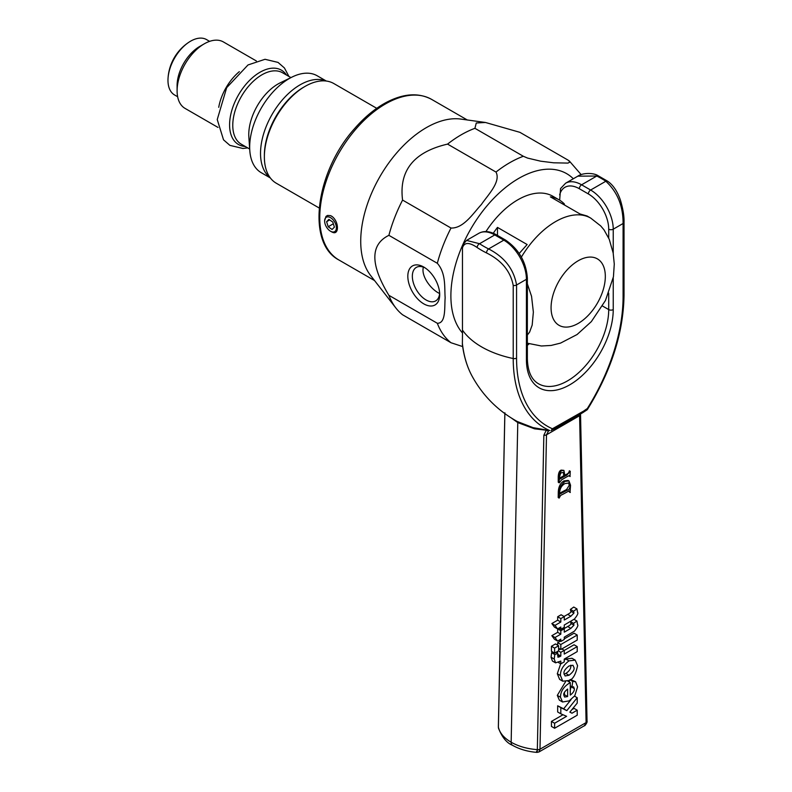 <?xml version="1.0" encoding="UTF-8"?>
<svg xmlns="http://www.w3.org/2000/svg" width="792" height="792" viewBox="0 0 792 792"><rect width="100%" height="100%" fill="white"/><g stroke="black" fill="none" stroke-linecap="round" stroke-linejoin="round"><path stroke-width="1.19" d="M527.353 343.203L541.391 345.995L551.143 345.441L560.568 343.094L577.061 334.541L591.337 321.621L605.454 300.495L613.444 276.745L614.275 264.073L613.166 252.975L609.226 239.253L603.999 229.828L600.692 225.908L590.753 218.127L587.03 215.978L580.051 213.989L550.381 196.862A70.34 40.61 -60 0 1 559.102 199.851A70.34 40.61 -60 0 1 564.399 204.009L564.399 204.95M485.942 231.571A70.34 40.61 -60 0 1 552.994 196.327L559.102 199.851M493.287 233.234A70.34 40.61 -60 0 1 497.485 227.403L527.145 244.53L519.186 253.49M497.485 235.412L497.485 227.403M527.353 283.882L531.551 296.307L533.362 312.127L532.174 325.086L529.601 332.115L527.353 335.056M270.349 177.952L261.271 172.706A55.955 32.304 -60 0 1 249.797 150.559A55.955 32.304 -60 0 1 249.678 147.094A55.955 32.304 -60 0 1 292.307 76.933A55.955 32.304 -60 0 1 317.226 75.794L326.304 81.041M249.797 150.559L248.856 137.115A41.243 23.809 -60 0 1 248.767 134.561A41.243 23.809 -60 0 1 280.19 82.843L292.307 76.933M217.988 127.413L185.051 108.395A38.362 22.156 -60 0 1 177.101 90.832A38.362 22.156 -60 0 1 204.237 43.847A38.362 22.156 -60 0 1 223.413 41.946L256.361 60.964M177.101 90.832L177.101 85.615A31.977 18.463 -60 0 1 199.713 46.451L204.237 43.847M177.646 96.733L174.596 94.981A31.977 18.463 -60 0 1 167.973 80.339A31.977 18.463 -60 0 1 168.023 78.576A31.977 18.463 -60 0 1 189.09 42.105A31.977 18.463 -60 0 1 206.573 39.6L209.613 41.362M305.068 86.397L303.712 87.179A55.628 32.116 120 0 0 267.102 137.125A55.628 32.116 120 0 0 264.37 155.311L264.37 156.875A57.549 33.224 -60 0 1 267.191 138.055A57.549 33.224 -60 0 1 305.068 86.397A57.549 33.224 -60 0 1 333.838 83.546L376.745 108.316M319.196 207.999L276.289 183.229A57.549 33.224 -60 0 1 264.37 156.875M423.76 303.851A22.542 13.018 -120 0 0 439.699 294.654A22.542 13.018 -120 0 0 423.76 267.043A22.542 13.018 -120 0 0 407.821 276.25A22.542 13.018 -120 0 0 423.76 303.851M439.649 293.268A19.345 11.167 60 0 1 435.689 300.901A19.345 11.167 60 0 1 426.017 299.94A19.345 11.167 60 0 1 413.384 282.892A19.345 11.167 60 0 1 416.344 267.389A19.345 11.167 60 0 1 424.928 267.775M439.629 293.515C431.195 289.733 420.809 276.101 423.383 267.122M388.892 295.317C370.171 264.508 370.171 244.51 388.892 235.333L437.323 263.291C446.193 273.379 444.371 287.516 445.153 297.782C444.381 307.157 446.193 323.423 437.323 323.275L388.892 295.317A108.712 62.766 120 0 0 395.901 308.029A108.712 62.766 120 0 0 402.574 314.77L451.004 342.738L462.667 346.569M402.574 200.079C398.851 170.607 413.84 151.955 447.559 144.104L495.99 172.062C501.138 181.823 487.931 194.941 481.338 204.554C473.2 213.276 463.607 228.512 451.004 228.037L402.574 200.079A108.712 62.766 120 0 0 388.892 235.333M474.923 128.314L476.269 122.988L485.486 122.483L519.908 132.333L568.339 160.291L569.983 162.073L567.933 163.093L553.687 162.805L540.629 161.182L527.571 158.083L523.344 156.272L474.923 128.314A108.712 62.766 120 0 0 447.559 144.104M485.486 122.483L460.815 119.077A92.723 53.529 120 0 0 379.932 176.606A92.723 53.529 120 0 0 370.557 275.428L395.901 308.029M324.631 220.72L325.997 216.404L327.512 215.444L330.531 215.632L332.293 216.642C339.144 221.998 339.144 235.66 332.293 232.175A9.593 5.534 -120 0 1 331.412 231.729L330.502 231.215A8.316 4.801 60 0 1 324.631 221.027A8.316 4.801 60 0 1 329.739 217.255A8.316 4.801 60 0 1 336.353 228.522A8.316 4.801 60 0 1 330.502 231.215M462.459 330.066A86.328 49.837 0 0 0 513.216 358.528A151.757 87.615 120 0 0 549.757 430.571L533.056 427.64L517.245 421.493C497.851 410.721 482.843 395.663 472.2 376.339C467.201 367.191 463.924 356.558 462.37 344.421L462.498 333.006A152.797 88.219 -60 0 1 462.459 330.066L462.459 247.916L463.072 244.421L466.538 240.412L479.566 243.708L494.772 234.927L503.811 240.154A31.977 18.463 60 0 1 526.423 279.309L526.423 359.716A61.39 35.442 120 0 0 569.824 384.773A61.39 35.442 120 0 0 613.236 309.593A3.198 1.841 180 0 1 608.711 309.593A58.192 33.601 -60 0 1 583.318 368.151A58.192 33.601 -60 0 1 538.471 383.744C531.383 379.655 527.67 371.21 527.353 358.41A3.198 1.841 180 0 1 526.423 359.716M559.657 200.178L560.558 188.565L565.597 183.219A31.977 18.463 -120 0 1 581.585 184.803L596.782 176.032A83.13 47.995 180 0 1 605.831 181.249C617.404 191.941 623.156 206.029 623.086 223.502A3.198 1.841 0 0 0 624.027 222.196C624.244 216.305 623.027 208.9 620.384 199.98C617.275 191.149 613.018 184.892 607.612 181.21L598.198 175.775A3.198 1.703 116.3 0 0 596.782 176.032L577.853 176.151L565.597 183.219M534.531 428.046A3.198 0.861 -78.5 0 1 534.58 428.828L546.242 430.214L543.847 435.273L537.342 749.638C527.264 748.866 518.532 746.401 511.157 742.233C503.95 737.976 499.693 732.947 498.386 727.145L504.89 412.78M517.245 421.493L533.204 427.7A3.198 1.238 -75.2 0 1 533.056 427.64M543.361 429.769A3.198 0.683 98.9 0 0 543.47 429.838L533.204 427.7A3.198 1.238 -75.2 0 0 533.362 427.72M549.757 430.571L543.47 429.838M583.367 412.246A3.198 1.366 -130.5 0 0 583.565 412.137A3.198 1.366 -130.5 0 0 583.753 411.008L552.41 428.769L551.153 430.571M552.41 428.769A148.856 85.942 -60 0 1 516.562 358.093L516.562 285.001C513.82 269.151 504.504 257.123 488.615 248.926A83.13 47.995 180 0 1 479.566 243.708A3.198 1.98 -56 0 0 477.14 247.52A86.328 49.837 0 0 0 486.535 252.935C501.613 260.42 510.503 271.25 513.216 285.427A3.198 1.841 0 0 0 516.562 285.001L526.423 279.309A3.198 1.841 180 0 0 527.353 278.002C526.116 261.825 518.8 249.153 505.415 239.996A3.198 1.841 120 0 0 503.811 240.154L488.615 248.926A3.198 1.703 -63.7 0 0 486.535 252.935M462.459 247.916C464.26 242.174 469.151 242.035 477.14 247.52M563.775 695.069L564.448 694.723L564.448 692.396M579.556 414.513L579.596 415.691A3.198 1.891 -1.2 0 0 580.526 414.315A3.198 1.891 -1.2 0 0 580.506 414.107M587.04 721.225A3.198 1.841 180 0 1 587.04 721.274A3.198 1.841 180 0 1 586.1 722.591L584.456 725.7L538.986 751.954L539.986 749.212L546.5 434.798L548.757 430.531M553.499 428.145A3.198 1.841 60 0 1 552.836 429.601L551.183 430.561M554.954 428.66A3.198 1.841 -120 0 0 555.241 428.551A3.198 1.841 -120 0 0 555.905 427.086A3.198 2.228 73.2 0 1 554.568 428.838A3.198 2.228 73.2 0 1 554.558 428.838A3.198 2.228 73.2 0 1 554.548 428.848M546.272 430.234A3.198 1.544 43.7 0 0 548.44 430.838M587.001 409.84L587.248 408.662L587.179 409.771M585.496 410.751A3.198 1.841 -120 0 0 586.159 409.286L583.753 411.008A3.198 1.841 60 0 1 583.09 412.474A3.198 3.198 0 0 0 583.565 412.137L587.149 409.791M539.986 749.163A3.198 1.802 -178.8 0 1 537.342 749.638L537.342 749.737C537.233 752.717 536.986 753.202 536.6 751.172M498.505 728.264L498.386 727.145A3.198 1.802 -178.8 0 1 498.356 726.908L498.356 726.908A3.198 1.802 -178.8 0 1 498.396 726.66M498.386 727.244A3.198 1.841 180 0 1 498.356 727.026L498.475 728.145C501.999 737.194 506.662 742.916 512.483 745.292A6.395 3.693 -60 0 1 511.157 742.233L517.78 422.582L534.58 428.828M564.053 674.239L565.844 673.418C569.161 671.279 570.834 668.765 570.884 665.884L570.834 665.171M559.211 493.446L566.557 489.545L569.27 485.268L568.547 482.803M564.27 637.174L574.477 631.125C577.378 627.492 578.417 625.314 577.576 624.601L576.923 621.017L573.566 623.373L573.972 625.165L570.874 628.353L564.27 632.164L564.27 628.739L560.825 630.729L560.825 634.154L555.024 637.501L557.568 641.045L560.825 639.164L560.825 641.451L564.27 639.461L564.27 637.174M574.002 619.334L576.923 621.017M564.072 628.62L567.706 626.522C570.339 625.096 571.369 624.037 570.814 623.344L570.765 621.284M570.398 621.552L573.566 623.373M563.053 628.036L564.27 628.739M557.568 641.045L554.41 639.213L551.856 635.679L557.667 632.323L557.667 628.898L558.885 628.195M557.667 628.898L560.825 630.729M557.667 632.323L560.825 634.154M551.856 635.679L555.024 637.501M558.845 640.312L560.825 641.451M558.617 650.786L558.617 645.767L554.608 648.094L554.608 653.103L558.617 650.786M554.608 653.103L551.44 651.272L551.44 646.262L555.459 643.946L558.617 645.767M551.44 646.262L554.608 648.094M577.219 640.055L577.219 635.036L560.825 644.5L560.825 649.509L577.219 640.055M564.27 638.857L574.052 633.204L577.219 635.036M557.667 645.213L557.667 642.668L560.3 641.144M557.667 642.668L560.825 644.5M558.617 648.242L560.825 649.509M564.241 650.351L560.825 652.321L560.825 656.053L559.677 656.726L557.944 657.221L557.776 653.479L554.776 654.538L554.232 659.053L555.568 662.845L560.825 661.072L560.825 663.854L564.241 661.884L564.241 659.102L577.219 651.608L577.219 646.599L564.241 654.093L564.241 650.351L561.805 648.945M558.617 649.935L560.092 649.084M558.4 650.915L560.825 652.321M560.825 656.053L557.667 654.202M557.667 653.41L557.667 651.341M555.865 652.38L557.776 653.479M555.568 662.845L552.41 661.023L551.064 657.221L551.618 652.707L553.054 652.202M551.618 652.707L554.776 654.538M558.37 662.439L560.825 663.854M564.241 650.43L574.052 644.767L577.219 646.599M568.785 680.516C572.764 679.694 575.695 674.744 577.576 665.646L575.19 660.122L568.983 660.865C563.053 665.419 560.211 670.329 560.469 675.566L562.766 681.199L568.785 680.516M564.241 660.082L565.815 659.033L572.022 658.291L575.19 660.122M574.042 667.706C574.556 669.725 572.883 672.24 569.012 675.249L565.102 675.972L564.003 673.507C563.587 671.359 565.25 668.854 568.993 666.003L572.953 665.26L574.042 667.706M562.766 681.199L559.607 679.378L557.301 673.744L560.696 663.775M570.27 682.565C563.835 686.397 560.558 691.277 560.469 697.217L562.548 701.989L569.151 700.88L574.784 695.752L577.576 686.842L575.596 681.754L572.715 681.407L571.992 686.822L573.626 686.882L574.339 688.654C574.507 690.782 573.151 692.931 570.27 695.099L570.27 682.565L567.686 681.071M562.538 701.989L559.38 700.158L557.301 695.386L565.577 681.645M564.548 696.97L563.775 695.01C563.429 693.376 564.706 691.396 567.616 689.07L567.616 696.554L564.676 697.049M570.379 679.486L575.596 681.754M569.933 679.803L572.715 681.407M569.23 681.962L569.488 680.09M570.27 685.822L571.992 686.822M570.27 690.04L571.141 686.327M564.448 694.723L567.616 696.554M577.219 703.108L577.219 697.712L566.824 710.642L560.825 707.632L560.825 713.8L566.597 716.314L554.608 723.244L554.608 728.254L577.219 715.206L577.219 710.186L571.972 713.216L569.854 712.127L577.219 703.108M574.497 696.148L577.219 697.712M560.825 713.8L557.667 711.978L557.667 705.801L563.657 708.81L571.052 699.623M563.657 708.81L566.824 710.642M557.667 705.801L560.825 707.632M554.608 728.254L551.44 726.432L551.44 721.413L562.993 714.75M551.44 721.413L554.608 723.244M571.933 709.582L574.052 708.365L577.219 710.186M569.933 712.038L571.972 713.216M564.27 625.037L574.477 618.988C577.378 615.354 578.417 613.176 577.576 612.463L576.923 608.88L573.566 611.236L573.972 613.028L570.874 616.216L564.27 620.027L564.27 616.602L560.825 618.592L560.825 622.017L555.024 625.363L557.568 628.907L560.825 627.026L560.825 629.313L564.27 627.323L564.27 625.037M564.072 616.483L567.706 614.384C570.339 612.958 571.369 611.899 570.814 611.206L570.398 609.414L573.754 607.058L576.923 608.88M570.398 609.414L573.566 611.236M557.568 628.907L554.41 627.076L551.856 623.542L557.667 620.186L557.667 616.76L561.112 614.77L564.27 616.602M557.667 616.76L560.825 618.592M557.667 620.186L560.825 622.017M551.856 623.542L555.024 625.363M558.845 628.175L560.825 629.313M559.528 478.219L563.746 475.784L563.429 472.24M558.38 497.544L559.102 497.97L558.202 497.445L558.301 491.941C558.558 486.644 560.459 482.952 564.003 480.883L568.082 480.427L568.983 480.952L564.904 481.397C560.023 486.179 558.122 489.872 559.211 492.466L559.479 497.544C560.152 495.881 561.063 494.911 562.221 494.624L566.716 492.188C569.101 490.743 570.22 490.594 570.072 491.743L570.537 485.229L568.983 480.952M569.715 491.02L570.072 491.743L569.161 491.228L569.399 491.931L569.131 491.03M559.301 482.813L558.251 482.08L558.241 477.022C558.38 473.131 559.35 470.834 561.152 470.111L563.904 470.379L562.053 470.636C560.508 470.963 559.538 473.26 559.142 477.546L559.301 482.813L561.667 479.794L566.379 477.061C572.081 473.933 568.943 476.378 570.022 476.269L570.22 471.349L566.904 475.091L565.003 476.101L563.904 470.379M565.043 475.071L565.993 474.566C568.062 473.586 569.111 472.527 569.141 471.388L569.458 470.913M569.676 475.596L570.022 476.269L569.092 475.645M569.408 470.814L570.319 471.339L569.319 470.834M569.141 471.388L570.042 471.913M563.746 475.784L564.656 476.299L559.687 479.17L559.498 477.507C560.083 474.131 560.855 472.537 561.795 472.715L563.953 472.369L564.656 476.299M565.24 474.972L566.151 475.497M558.251 480.14L559.162 480.655M563.211 476.101L564.112 476.626M561.122 477.259L562.033 477.784M559.578 478.675L560.073 478.962M570.072 491.743L570.309 492.456M559.617 493.683L560.122 493.97L559.597 492.495C559.934 488.476 561.706 485.496 564.904 483.565L569.032 483.011L570.171 485.793C569.676 488.654 568.775 490.08 567.468 490.07L559.716 494.069M558.301 491.941L559.211 492.466M558.34 493.951L559.241 494.475M577.615 176.279L577.843 176.151C582.674 172.725 593.525 172.587 598.198 175.775M328.195 226.74L326.611 221.691L328.918 219.374L332.818 222.106L334.402 227.155L332.086 229.472L328.195 226.74L333.343 223.77M326.611 221.691L329.69 219.919M332.293 216.642A9.593 5.534 -120 0 0 330.531 215.632M590.753 218.127A70.34 40.61 120 0 0 521.384 257.083M600.267 261.132A38.362 22.156 -60 0 1 602.316 292.495A38.362 22.156 -60 0 1 578.19 323.423A38.362 22.156 -60 0 1 554.073 291.694A38.362 22.156 -60 0 1 600.267 261.132M325.918 80.992A55.955 32.304 120 0 0 283.605 98.505A55.955 32.304 120 0 0 260.528 153.351A55.955 32.304 120 0 0 270.122 177.636M249.698 149.044L241.303 144.203A41.243 23.809 -60 0 1 232.769 125.314A41.243 23.809 -60 0 1 250.767 83.813A41.243 23.809 -60 0 1 282.546 72.765L290.941 77.606M245.263 146.48A42.926 24.78 -60 0 1 229.591 124.859A42.926 24.78 -60 0 1 252.361 77.774A42.926 24.78 -60 0 1 286.506 75.042M218.731 107.336A38.362 22.156 -60 0 1 239.342 71.636M437.323 323.275A108.712 62.766 120 0 0 451.004 342.738M451.004 228.037A108.712 62.766 120 0 0 437.323 263.291M338.966 260.023C305.959 243.025 315.83 171.626 354.489 128.72C364.35 117.345 374.854 108.633 385.991 102.594C403.326 93.436 418.562 92.377 431.68 99.426A92.723 53.529 120 0 0 338.966 152.955A92.723 53.529 120 0 0 338.966 260.023L374.557 280.566M523.344 156.272A108.712 62.766 120 0 0 495.99 172.062M573.329 178.764A95.921 55.381 120 0 0 479.625 215.295A95.921 55.381 120 0 0 462.498 333.006M511.682 418.255L517.78 422.582A3.198 1.841 -60 0 0 517.641 421.71M472.2 376.339A151.757 87.615 -60 0 1 462.35 343.183M513.216 285.427L513.216 358.528A3.198 1.841 -0 0 0 516.562 358.093M613.236 253.4L613.236 229.185L623.086 223.502L623.086 296.594A148.856 85.942 -60 0 1 587.248 408.662L586.159 409.286M587.347 409.593C611.186 371.012 623.413 332.907 624.027 295.287A3.198 1.841 180 0 1 623.086 296.594M588.367 193.941A3.198 1.841 120 0 1 590.624 190.03L581.585 184.803A3.198 1.841 120 0 0 579.328 188.724L588.367 193.941A28.779 16.612 60 0 1 608.711 229.185A3.198 1.841 180 0 0 613.236 229.185A31.977 18.463 -120 0 0 590.624 190.03L605.831 181.249A3.198 1.98 -56 0 1 607.612 181.21M496.366 234.769C489.664 231.056 483.803 230.581 478.784 233.343A31.977 18.463 60 0 1 494.772 234.927A3.198 1.841 120 0 1 496.366 234.769L505.415 239.996M608.711 229.185L608.711 238.075M608.711 293.149L608.711 309.593L602.514 306.009M613.236 309.593L613.236 277.824M543.847 435.273A3.198 1.802 1.2 0 0 546.5 434.798L579.596 415.691L586.1 722.591L539.986 749.212A3.198 1.841 180 0 1 537.342 749.737M587.011 720.958A3.198 1.891 178.8 0 1 587.04 721.166L587.04 721.166A3.198 1.891 178.8 0 1 586.1 722.542M504.841 413.652L498.356 727.016A3.198 1.841 180 0 1 498.356 727.016A3.198 1.841 180 0 1 498.356 726.957M584.456 725.7C584.506 726.452 587.654 722.294 587.04 721.274A3.198 1.841 180 0 1 587.04 721.284L580.526 413.949M570.814 623.344L573.972 625.165M567.706 626.522L570.874 628.353M557.548 655.499L559.677 656.726M551.064 657.221L554.232 659.053M565.815 659.033L568.983 660.865M565.844 673.418L569.012 675.249M557.301 673.744L560.469 675.566M557.301 695.386L560.469 697.217M571.171 686.822L574.339 688.654M570.814 611.206L573.972 613.028M567.706 614.384L570.874 616.216M569.329 475.992L570.062 476.418M565.993 474.566L566.904 475.091M563.795 474.111L564.696 474.636M561.152 470.111L562.053 470.636M558.241 477.022L559.142 477.546M558.4 482.288L559.162 482.734M569.399 491.931L570.161 492.367M564.003 480.883L564.904 481.397M566.557 489.545L567.468 490.07M569.27 485.268L570.171 485.793M564.676 490.575L565.587 491.099M562.34 491.842L563.241 492.367M560.399 492.832L561.3 493.357M527.353 345.352A58.192 33.601 120 0 0 529.106 343.817M559.657 194.842A28.779 16.612 60 0 1 579.328 188.724M247.678 147.886L242.916 148.48L229.898 145.372L223.522 139.828L217.246 119.552L226.68 87.674L248.005 64.954L265.033 59.291L278.042 62.41L284.417 67.954L288.932 76.448M189.09 42.105A46.678 46.678 0 0 0 168.023 78.576M431.68 99.426L467.28 119.968M581.15 174.616L569.21 160.865M552.836 429.601L554.568 428.838A3.198 3.198 0 0 0 555.241 428.551L583.09 412.474M624.027 295.287L624.027 222.196M527.353 358.41L527.353 278.002M478.784 233.343L466.627 240.362M538.996 751.945L536.996 752.4C527.67 751.628 519.502 749.252 512.483 745.292M570.141 476.517L569.23 476.002M559.211 482.823L558.311 482.308M570.21 492.476L569.299 491.951M559.152 498.099L558.241 497.574M324.631 221.027L324.631 220.384"/></g></svg>
